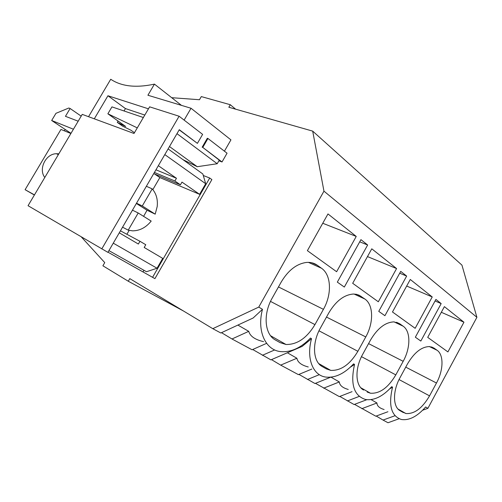 <?xml version="1.0" encoding="UTF-8"?>
<svg xmlns="http://www.w3.org/2000/svg" width="502" height="502" viewBox="0 0 502 502"><rect width="100%" height="100%" fill="white"/><g stroke="black" fill="none" stroke-linecap="round" stroke-linejoin="round"><path stroke-width="0.75" d="M422.646 410.222L427.892 408.327L476.9 317.314L461.947 265.131L312.69 131.122L228.843 107.246L230.299 104.723L235.626 109.179M394.886 415.756L383.039 420.067L388.015 422.74L399.071 418.743M179.101 116.232L149.627 106.832L134.003 133.476L82.24 114.368L28.049 205.701L107.911 252.362L179.289 129.692L197.405 143.371L202.62 134.373L179.101 116.232L101.774 248.929M209.717 178.028L211.882 179.597L154.917 278.635L152.57 277.324L209.717 178.028L203.285 175.499M230.299 104.723L201.302 96.585L199.47 99.729L171.703 97.695M258.756 307.092L262.483 309.326L253.127 318.004L220.83 332.989L212.792 328.678L258.756 307.092L323.959 191.155L476.9 317.314M323.959 191.155L312.69 131.122M262.483 309.326C256.647 331.144 265.571 350.289 280.8 351.62C291.028 352.429 300.924 347.905 310.481 338.053L311.535 338.687C306.082 358.284 312.853 375.383 325.672 377.058C335.072 378.119 344.385 373.72 353.609 363.868L354.537 364.421L350.352 367.169M427.892 408.327L425.64 406.978C417.262 416.509 409.161 420.676 401.349 419.49C391.202 416.039 388.272 405.265 392.545 387.167L391.717 386.678C382.907 396.404 374.216 400.684 365.638 399.517C353.872 395.852 350.176 384.149 354.537 364.421M308.429 262.37L321.487 268.237C331.376 274.908 332.06 294.26 323.426 309.339L314.949 324.606C306.873 338.034 297.222 344.667 286.008 344.491L279.99 342.596L275.416 340.005C264.636 334.445 262.835 314.214 272.228 298.044L281.302 281.886C288.311 270.227 296.707 263.745 306.484 262.439C310.556 262.119 314.126 263.035 317.201 265.194L311.811 262.784M321.487 268.237L317.201 265.194M356.238 236.436L336.616 271.726L307.387 250.661L327.975 213.934L356.238 236.436L322.748 223.258M463.948 322.209L447.916 351.921L427.717 337.363L444.389 306.634L463.948 322.209L441.327 312.282M407.404 364.069C414.25 352.473 421.661 346.644 429.637 346.575L434.104 348.168L437.066 350.264C443.925 354.839 443.511 370.3 436.476 383.02L429.549 395.865C422.27 408.27 414.382 414.156 405.892 413.522L400.207 410.787C392.765 407.009 392.545 391.027 400.088 377.542L407.404 364.069M441.17 303.603L420.827 341.059L415.355 337.2L435.912 299.412L441.17 303.603L435.058 300.974M396.586 268.564L371.775 248.81L352.68 283.297L378.32 301.777L396.586 268.564L367.477 256.578M354.098 294.053L364.879 299.035C373.563 304.871 373.795 322.736 365.77 336.936L357.876 351.3C350.013 364.477 340.952 370.834 330.705 370.376L326.35 368.895L322.008 366.429M364.879 299.035L359.131 295.214L356.376 294.316L353.377 294.04C344.102 294.743 335.92 301.012 328.829 312.859L320.427 328.013C311.748 343.173 312.884 361.773 322.34 366.617L326.35 368.895M384.915 315.708L378.753 311.359L400.728 271.362L406.645 276.081L384.915 315.708M432.228 296.952L410.278 279.47L392.476 311.974L415.154 328.314L432.228 296.952L406.676 286.046M394.064 321.889L403.119 326.174L399.793 323.815L393.995 321.889C385.36 322.202 377.542 328.252 370.526 340.036L362.701 354.299C354.632 368.575 355.259 385.768 363.611 390.035L363.341 389.872M403.119 326.174C410.812 331.32 410.68 347.899 403.181 361.314L395.802 374.881C388.215 387.695 379.757 393.806 370.432 393.217L367.157 392.043M344.322 287.062L337.331 282.124L360.932 239.636L367.646 244.995L344.322 287.062M376.224 416.045L383.039 420.067M354.531 404.367L375.822 416.196L387.927 411.734M339.791 396.429L354.092 404.53L366.799 399.699M315.482 383.333L339.333 396.611L352.053 391.66M298.91 374.404L314.98 383.534L330.667 377.203M271.475 359.62L280.693 365.123L298.383 374.624L311.849 369.052M252.707 349.505L270.898 359.871L302.135 346.405L311.535 338.687M221.501 332.675L231.987 338.982L252.092 349.775L266.562 343.362M212.792 328.678L129.805 278.629L128.292 281.245L183.55 311.039M81.487 237.126L104.749 262.609L102.897 265.79L128.292 281.245M70.889 133.507L60.943 129.428L25.1 189.693L34.381 195.033M65.172 129.46L64.363 130.834M392.545 387.167L389.734 388.824M371.11 399.623L376.952 402.981C376.989 405.911 379.374 408.095 384.112 409.532M359.212 396.404L347.409 400.941M376.952 402.981L361.816 408.678M25.1 189.693L34.469 194.876M331.013 377.171L339.308 381.947C339.647 385.354 342.621 387.858 348.244 389.458L348.244 389.458M319.341 374.655L307.469 379.499M339.308 381.947L323.646 388.184M406.645 276.081L399.717 273.201M287.382 352.768L296.889 358.246C297.655 362.293 301.445 365.199 308.253 366.968L308.253 366.975M274.694 349.932L262.389 355.303M296.889 358.246L280.693 365.123M367.646 244.995L359.714 241.832M263.563 341.63C255.091 339.703 250.147 336.271 248.728 331.339L231.987 338.982M237.885 325.076L248.728 331.339M222.022 161.964L227.055 153.217L207.947 138.477L202.777 147.425L222.022 161.964L218.878 160.816M152.57 277.324L108.005 252.205M143.07 271.82L143.948 270.296M179.183 129.867L197.405 143.371M176.98 133.651L217.197 163.74L219.274 160.132L202.777 147.425M202.155 147.211L207.326 138.27L207.947 138.477M124.032 110.973L125.444 108.576L144.808 115.052M118.089 121.064L117.305 122.394L125.651 126.454L107.874 113.785L137.284 127.878M224.425 151.184L230.933 139.87L191.03 108.256L184.127 120.11M125.444 108.576L107.949 95.756L148.46 108.827M117.305 122.394L122.557 126.127L130.928 130.219L134.442 132.723M107.949 95.756L94.301 118.823M182.979 159.649L197.248 166.708L217.197 163.74M169.481 146.54L197.248 166.708M107.874 113.785L111.952 106.882L143.359 117.518M168.107 148.906L202.846 173.993L205.688 183.732L199.589 194.324L159.849 177.564L152.846 189.612M129.152 230.405L126.887 234.296M119.281 232.821L138.37 244.047L139.964 241.286L145.768 244.725L144.181 247.467L162.723 258.373L157.044 268.237L113.264 243.163M108.921 250.623L146.496 271.726L157.044 268.237M88.547 116.696L110.729 79.26C121.465 86.463 136.036 88.082 154.447 84.123L147.914 95.242L191.03 108.256M78.186 121.202L65.455 116.32L70.111 108.501L81.192 116.144M73.43 129.221L51.675 120.499L55.96 113.32L68.799 108.018L70.111 108.501M51.675 120.499L70.995 133.325M154.447 84.123L181.454 105.37M205.688 183.732L164.794 154.597M154.409 172.443L174.884 180.99L176.459 178.266L158.343 165.691M174.884 180.99L180.419 184.805L181.981 182.1L199.589 194.324M159.849 177.564L154.541 173.949M176.459 178.266L155.946 169.808M153.731 173.61L180.419 184.805M139.964 241.286L120.436 230.838M146.364 186.28L152.213 188.877L142.286 205.964L136.513 203.203M143.61 216.356L147.036 210.231L155.2 214.159L157.201 206.535C157.935 199.445 156.273 193.559 152.213 188.877M128.223 230.161L132.578 230.845C139.751 230.794 145.95 227.538 151.184 221.087L138.201 212.986L128.223 230.161L122.563 227.18M44.797 177.476C38.215 169.13 45.738 153.744 56.393 153.725L58.822 153.838M147.036 210.231L136.356 203.473M155.2 214.159L142.286 205.964M138.201 212.986L132.465 210.162M429.549 395.865L399.046 379.556M436.476 383.02L405.741 367.131M399.975 410.655L403.363 412.581M431.475 346.901L434.104 348.168M429.354 346.556L437.066 350.264M396.517 322.271L399.793 323.815M368.568 343.606L403.181 361.314M395.802 374.881L361.49 356.652M356.966 294.454L361.12 296.368M326.495 317.069L365.77 336.936M357.876 351.3L318.996 330.799M278.466 286.937L323.426 309.339M314.949 324.606L270.509 301.401M275.014 339.766L279.99 342.596M398.042 409.067L405.892 413.522M360.863 387.782L370.432 393.217M318.751 363.592L330.705 370.376M270.603 335.756L286.008 344.491M58.357 154.622L56.393 153.725"/></g></svg>
